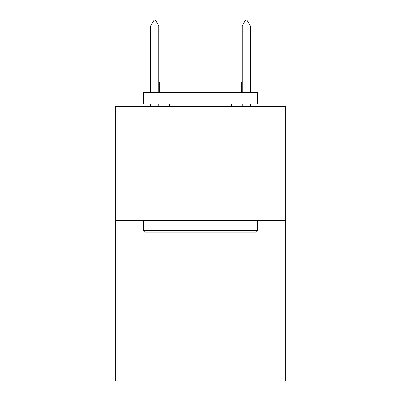 <?xml version="1.0" encoding="UTF-8"?>
<svg xmlns="http://www.w3.org/2000/svg" width="401" height="401" viewBox="0 0 401 401"><rect width="100%" height="100%" fill="white"/><g stroke="black" fill="none" stroke-linecap="round" stroke-linejoin="round"><path stroke-width="0.6" d="M285.206 220.69L285.206 380.95L115.794 380.95L115.794 106.225L285.206 106.225L285.206 220.69L115.794 220.69M144.641 232.139L143.267 230.765L257.733 230.765L256.359 232.139L144.641 232.139M257.733 92.486L257.733 103.934L143.267 103.934L143.267 92.486L257.733 92.486M159.292 92.486L159.292 81.954L241.708 81.954L241.708 92.486M257.733 220.69L257.733 230.765M143.267 220.69L143.267 230.765M231.638 103.934L231.638 106.225M169.362 103.934L169.362 106.225M158.831 26.005L155.398 20.05L154.024 20.05L150.591 26.005L158.831 26.005L158.831 92.486M158.831 103.934L158.831 106.225M150.591 26.005L150.591 92.486M150.591 103.934L150.591 106.225M245.602 20.05L246.976 20.05L250.409 26.005L242.169 26.005L245.602 20.05M250.409 106.225L250.409 103.934M250.409 92.486L250.409 26.005M242.169 106.225L242.169 103.934M242.169 92.486L242.169 26.005"/></g></svg>
